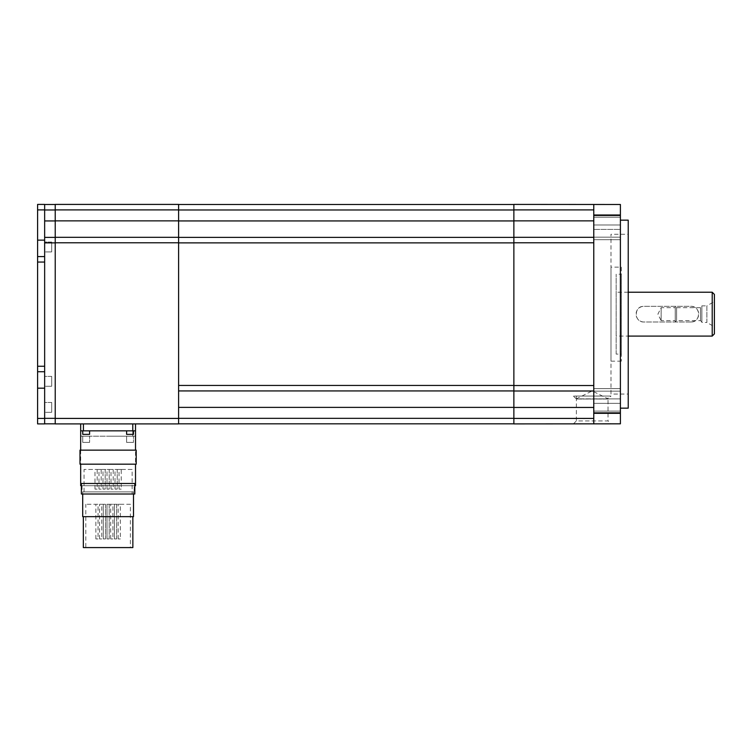 <?xml version="1.0" encoding="UTF-8"?>
<svg xmlns="http://www.w3.org/2000/svg" width="752" height="752" viewBox="0 0 752 752"><rect width="100%" height="100%" fill="white"/><g stroke="black" fill="none" stroke-linecap="round" stroke-linejoin="round"><path stroke-width="0.56" stroke-dasharray="3.76 2.82" d="M105.186 489.101L102.996 489.101L105.186 489.101L102.996 489.101L105.186 489.101L105.186 469.445L102.996 469.445L105.186 469.445L105.186 489.101M97.177 489.101L94.978 489.101L97.177 489.101L97.177 469.445L94.978 469.445L97.177 469.445M121.222 489.101L119.023 489.101L121.222 489.101L121.222 469.445L119.023 469.445L121.222 469.445M117.209 489.101L115.018 489.101L117.209 489.101L115.018 489.101L117.209 489.101L117.209 469.445L115.018 469.445L117.209 469.445L117.209 489.101M109.2 489.101L107 489.101L109.2 489.101L107 489.101L109.2 489.101L109.2 469.445L107 469.445L109.2 469.445L109.2 489.101M101.182 489.101L98.991 489.101L101.182 489.101L101.182 469.445L98.991 469.445L101.182 469.445M113.204 489.101L111.014 489.101L113.204 489.101L113.204 469.445L111.014 469.445L113.204 469.445M105.487 538.93L103.287 538.93L105.487 538.93L103.287 538.93L105.487 538.93L105.487 504.272L103.287 504.272L105.487 504.272L105.487 538.93M98.051 538.93L95.861 538.93L98.051 538.93L98.051 504.272L95.861 504.272L98.051 504.272M120.339 538.93L118.149 538.93L120.339 538.93L120.339 504.272L118.149 504.272L120.339 504.272M116.626 538.93L114.436 538.93L116.626 538.93L114.436 538.93L116.626 538.93L116.626 504.272L114.436 504.272L116.626 504.272L116.626 538.93M109.2 538.93L107 538.93L109.2 538.93L107 538.93L109.2 538.93L109.2 504.272L107 504.272L109.2 504.272L109.2 538.93M101.764 538.93L99.574 538.93L101.764 538.93L101.764 504.272L99.574 504.272L101.764 504.272M112.913 538.93L110.713 538.93L112.913 538.93L112.913 504.272L110.713 504.272L112.913 504.272M102.996 489.101L102.996 469.445L105.186 469.445L102.996 469.445L102.996 489.101M94.978 489.101L94.978 469.445M119.023 489.101L119.023 469.445M115.018 489.101L115.018 469.445L117.209 469.445L115.018 469.445L115.018 489.101M107 489.101L107 469.445L109.2 469.445L107 469.445L107 489.101M98.991 489.101L98.991 469.445M111.014 489.101L111.014 469.445M103.287 538.93L103.287 504.272L105.487 504.272L103.287 504.272L103.287 538.93M95.861 538.93L95.861 504.272M118.149 538.93L118.149 504.272M114.436 538.93L114.436 504.272L116.626 504.272L114.436 504.272L114.436 538.93M107 538.93L107 504.272L109.2 504.272L107 504.272L107 538.93M99.574 538.93L99.574 504.272M110.713 538.93L110.713 504.272M132.145 469.445L84.055 469.445L132.145 469.445L132.145 494.008L84.055 494.008L84.055 469.445M130.387 504.272L85.813 504.272L130.387 504.272L130.387 547.588L85.813 547.588L85.813 504.272M661.13 320.634L661.13 307.681L661.13 320.634L657.897 314.157L661.13 307.681L675.23 307.681L675.23 320.634L661.13 320.634M84.055 494.008L132.145 494.008M85.813 547.588L130.387 547.588M675.23 320.634L675.23 307.681M134.815 494.008L81.385 494.008M132.86 547.588L83.34 547.588M675.23 306.327L675.23 321.988L675.23 306.327L676.593 307.681L676.593 320.634L676.593 307.681L700.507 307.681L700.507 320.634L700.507 307.681L701.87 306.327L701.87 321.988L701.87 306.327M81.385 483.48L134.815 483.48L81.385 483.48M83.34 516.652L132.86 516.652L83.34 516.652M701.87 321.988L700.507 320.634L676.593 320.634L675.23 321.988M135.52 483.48L80.68 483.48M133.499 516.652L82.701 516.652M135.52 464.181L80.68 464.181L135.52 464.181L135.52 450.147L80.68 450.147L135.52 450.147M133.499 494.008L133.499 491.893L82.701 491.893L133.499 491.893M82.701 491.893L82.701 494.008M136.206 464.181L79.994 464.181M134.147 491.893L82.053 491.893L134.147 491.893L134.147 485.707L82.053 485.707L134.147 485.707M701.87 305.857L701.87 322.458L701.87 305.857L706.88 305.857L706.88 322.458L701.87 322.458M136.206 450.147L79.994 450.147M82.053 485.707L82.053 491.893M51.7 242.05L51.7 251.92L51.7 242.05L51.7 251.92L51.7 242.05L44.65 242.05L44.65 251.92L51.7 251.92L44.65 251.92L44.65 242.05L44.65 251.92L44.65 242.05L51.7 242.05M51.7 402.442L51.7 412.312L51.7 402.442L51.7 412.312L51.7 402.442L44.65 402.442L44.65 412.312L51.7 412.312L44.65 412.312L44.65 402.442L44.65 412.312L44.65 402.442L51.7 402.442M51.7 376.395L51.7 386.265L51.7 376.395L51.7 386.265L51.7 376.395L44.65 376.395L44.65 386.265L51.7 386.265L44.65 386.265L44.65 376.395L44.65 386.265L44.65 376.395L51.7 376.395M37.6 209.893L44.65 209.893L44.65 204.412L37.6 204.412L37.6 423.902L44.65 423.902L44.65 367.183L44.65 423.827L44.65 418.338L55.225 418.338L55.225 423.827L55.225 242.877L55.225 418.338M706.88 322.458L706.88 305.857L714.4 301.514L714.4 326.8L706.88 322.458M82.739 430.84L82.739 434.355L89.591 434.355L82.739 434.355L89.591 434.355L89.591 430.84L82.739 430.84L89.591 430.84M133.461 434.355L126.609 434.355L133.461 434.355L126.609 434.355L126.609 430.84L133.461 430.84L133.461 434.355M89.591 442.392L82.739 442.392L89.591 442.392L82.739 442.392L89.591 442.392L89.591 436.198L82.739 436.198L89.591 436.198L89.591 442.392M133.461 442.392L126.609 442.392L133.461 442.392L126.609 442.392L133.461 442.392L133.461 436.198L126.609 436.198L133.461 436.198L133.461 442.392M135.52 485.707L80.68 485.707M81.385 485.707L134.815 485.707M44.65 256.582L44.65 240.132L44.65 256.582L37.6 256.582M44.65 209.893L44.65 418.338M37.6 371.732L44.65 371.732M714.4 326.8L714.4 301.514M135.52 436.198L132.775 436.198L135.52 436.198L135.52 423.902L80.68 423.902L135.52 423.902L132.775 423.902L135.52 423.902L135.52 430.84L80.68 430.84L135.52 430.84L80.68 430.84L80.68 436.198L135.52 436.198L80.68 436.198M133.461 430.84L126.609 430.84M82.739 442.392L82.739 436.198L89.591 436.198L82.739 436.198L82.739 442.392M80.68 450.147L80.68 464.181M126.609 442.392L126.609 436.198L133.461 436.198L126.609 436.198L126.609 442.392M44.65 261.132L44.65 367.183L44.65 261.132M44.65 220.938L44.65 204.488L44.65 220.938L55.225 220.938L55.225 242.877L55.225 220.938M690.9 321.988A7.83 7.83 0 0 0 698.73 314.157A7.83 7.83 0 0 0 690.9 306.327L643.9 306.327A7.83 7.83 0 0 0 636.07 314.157A7.83 7.83 0 0 0 643.9 321.988L690.9 321.988C701.005 322.476 701.005 305.838 690.9 306.327L643.9 306.327C633.795 305.838 633.795 322.476 643.9 321.988L690.9 321.988M714.4 294.417L714.4 333.897M132.775 423.902L132.775 436.198L108.1 436.198L132.775 436.198L132.775 423.902L132.775 430.84M44.65 237.388L55.225 237.388M55.225 204.488L55.225 209.977L55.225 204.488L44.65 204.488M712.21 292.227L712.21 336.088M576.37 396.05L576.37 398.833L608.03 398.833L576.37 398.833L592.2 390.918L608.03 398.833L608.03 396.05L576.37 396.05L608.03 396.05M55.225 209.893L178.6 209.893L178.6 204.412L55.225 204.412L55.225 418.422L178.6 418.422L178.6 423.902M55.225 423.902L55.225 418.422M628.23 292.227L616.17 292.227L616.17 336.088L628.23 336.088M616.17 336.088L616.17 292.227M178.6 209.893L178.6 237.312L55.225 237.312L178.6 237.312L178.6 418.422M55.225 237.312L178.6 237.312M616.17 354.107L616.17 274.207L616.17 354.107L621.34 354.107L621.34 274.207L616.17 274.207M611 396.05L573.4 396.05L611 396.05L608.03 399.011L576.37 399.011L573.4 396.05M178.6 237.388L178.6 423.827L178.6 237.388L513.87 237.388L513.87 204.488L513.87 423.827L513.87 237.388L178.6 237.388L513.87 237.388M621.34 274.207L621.34 354.107M576.37 399.011L608.03 399.011L608.03 420.932L576.37 420.932L576.37 399.011M178.6 204.488L513.87 204.488M178.6 390.927L513.87 390.927M178.6 423.827L513.87 423.827M621.34 267.157L621.34 361.157L621.34 267.157L611 267.157L611 361.157L611 267.157M573.4 423.902L576.37 420.932L608.03 420.932L611 423.902L513.87 423.902L513.87 204.412L593.77 204.412L593.77 215.457L620.4 215.457L620.4 423.827M621.34 361.157L611 361.157M593.77 385.522L593.77 237.312L513.87 237.312L593.77 237.312L593.77 209.893L593.77 386.453L593.77 385.522L513.87 385.522M593.77 391.002L593.77 423.902L593.77 386.453L593.77 391.002L513.87 391.002M593.77 237.312L513.87 237.312M611 394.057L611 234.257L611 394.057L628.23 394.057L628.23 234.257L611 234.257M593.77 423.902L593.77 215.457M611 423.827L593.77 423.827L611 423.827M593.77 403.636L593.77 388.624L593.77 403.636M593.77 236.861L593.77 214.696L593.77 236.861M628.23 234.257L628.23 394.057M620.4 204.488L620.4 215.457M620.4 411.09L620.4 388.624L620.4 413.609L620.4 388.624L620.4 411.09L593.77 411.09L620.4 411.09M620.4 229.407L620.4 214.696L620.4 239.691L620.4 229.407L593.77 229.407L620.4 229.407M628.23 408.157L628.23 220.157M620.4 408.157L620.4 220.157L620.4 408.157M37.6 240.132L44.65 240.132M37.6 262.063L44.65 262.063M37.6 366.252L44.65 366.252M37.6 388.182L44.65 388.182M37.6 418.422L44.65 418.422M44.65 209.977L55.225 209.977M44.65 242.877L55.225 242.877M83.425 423.902L83.425 430.84M55.225 220.862L178.6 220.862M55.225 242.793L178.6 242.793M178.6 209.977L513.87 209.977M178.6 220.938L513.87 220.938M178.6 242.877L513.87 242.877M178.6 385.438L513.87 385.438M178.6 407.377L513.87 407.377M178.6 418.338L513.87 418.338M593.77 242.793L513.87 242.793M593.77 407.452L513.87 407.452M593.77 418.422L513.87 418.422M593.77 209.893L513.87 209.893M593.77 220.862L513.87 220.862M593.77 412.857L620.4 412.857M593.77 403.335L620.4 403.335L593.77 403.335M593.77 398.908L620.4 398.908L593.77 398.908M593.77 391.153L620.4 391.153L593.77 391.153M593.77 237.162L620.4 237.162L593.77 237.162M593.77 217.225L620.4 217.225L593.77 217.225M593.77 224.98L620.4 224.98L593.77 224.98M593.77 413.609L620.4 413.609L593.77 413.609M593.77 388.624L620.4 388.624L593.77 388.624M593.77 214.696L620.4 214.696L593.77 214.696M593.77 239.691L620.4 239.691L593.77 239.691"/><path stroke-width="1.13" d="M81.385 483.48L81.385 494.008L134.815 494.008L134.815 483.48M83.34 516.652L83.34 547.588L132.86 547.588L132.86 516.652M81.385 485.707L80.68 485.707L80.68 464.181L80.68 483.48L135.52 483.48L135.52 464.181L135.52 485.707L134.815 485.707M82.701 494.008L82.701 516.652L133.499 516.652L133.499 494.008M79.994 464.181L136.206 464.181L136.206 450.147L79.994 450.147L79.994 464.181M37.6 366.252L44.65 366.252L44.65 423.902L37.6 423.902L37.6 204.412L44.65 204.412L44.65 237.388L55.225 237.388M89.591 430.84L89.591 434.355L82.739 434.355L82.739 430.84M133.461 430.84L133.461 434.355L126.609 434.355L126.609 430.84M44.65 366.252L44.65 237.388M37.6 256.582L44.65 256.582M37.6 371.732L44.65 371.732M178.6 423.902L178.6 204.412L55.225 204.412L55.225 423.902L178.6 423.902L135.52 423.902L135.52 450.147L135.52 430.84L80.68 430.84L80.68 450.147L80.68 423.902L135.52 423.902L135.52 430.84M628.23 336.088L712.21 336.088L714.4 333.897L714.4 294.417L712.21 292.227L628.23 292.227M44.65 423.827L55.225 423.827L44.65 423.827M44.65 204.488L55.225 204.488M712.21 336.088L712.21 292.227M55.225 423.902L80.68 423.902L80.68 430.84M55.225 237.312L178.6 237.312M178.6 204.488L513.87 204.488M178.6 423.827L513.87 423.827M178.6 390.927L513.87 390.927M178.6 237.388L513.87 237.388M620.4 204.488L513.87 204.412L513.87 423.902L620.4 423.827L620.4 204.488L593.77 204.488L593.77 423.902M593.77 237.312L513.87 237.312M593.77 391.002L513.87 391.002M620.4 423.827L611 423.827M620.4 220.157L628.23 220.157L628.23 408.157L620.4 408.157M37.6 262.063L44.65 262.063M37.6 240.132L44.65 240.132M37.6 209.893L44.65 209.893M37.6 418.422L44.65 418.422M37.6 388.182L44.65 388.182M44.65 418.338L55.225 418.338M44.65 242.877L55.225 242.877M44.65 220.938L55.225 220.938M44.65 209.977L55.225 209.977M132.775 423.902L132.775 430.84M83.425 423.902L83.425 430.84M55.225 418.422L178.6 418.422M55.225 242.793L178.6 242.793M55.225 220.862L178.6 220.862M55.225 209.893L178.6 209.893M178.6 220.938L513.87 220.938M178.6 209.977L513.87 209.977M178.6 418.338L513.87 418.338M178.6 407.377L513.87 407.377M178.6 385.438L513.87 385.438M178.6 242.877L513.87 242.877M593.77 385.522L513.87 385.522M593.77 242.793L513.87 242.793M593.77 220.862L513.87 220.862M593.77 209.893L513.87 209.893M593.77 418.422L513.87 418.422M593.77 407.452L513.87 407.452M593.77 412.857L620.4 412.857M593.77 215.457L620.4 215.457"/></g></svg>

